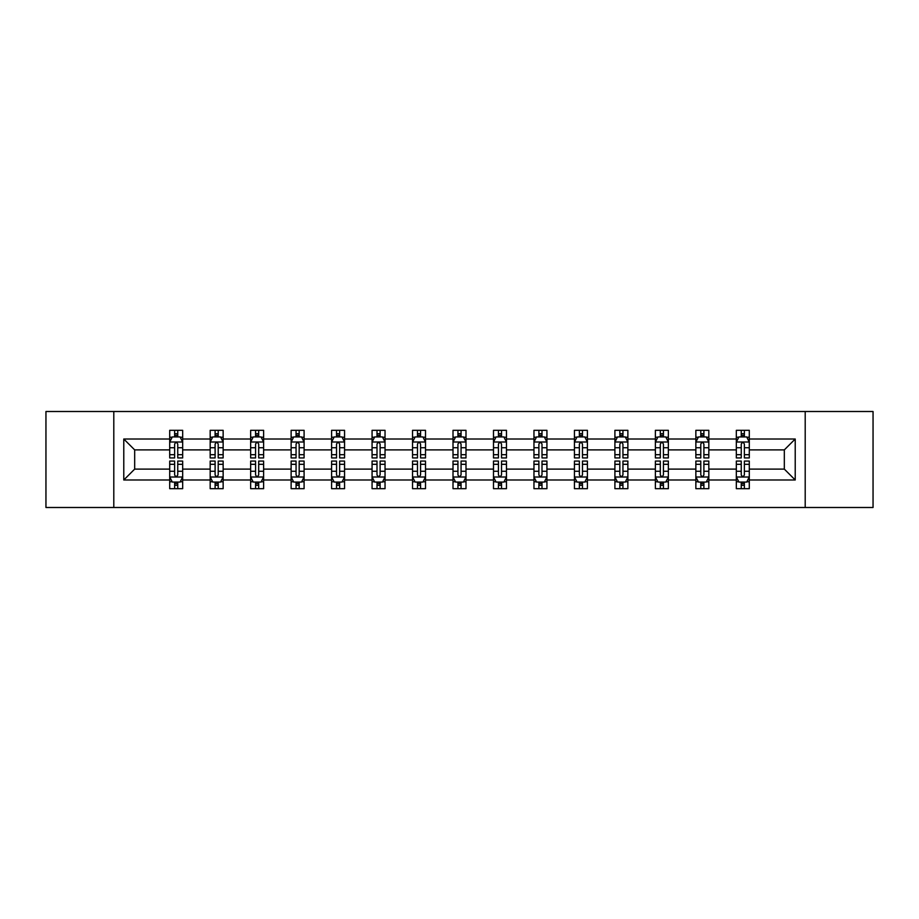 <?xml version="1.0" encoding="UTF-8"?>
<svg xmlns="http://www.w3.org/2000/svg" width="919" height="919" viewBox="0 0 919 919"><rect width="100%" height="100%" fill="white"/><g stroke="black" fill="none" stroke-linecap="round" stroke-linejoin="round"><path stroke-width="1.38" d="M805.205 507.495L873.05 507.495L873.05 411.505L805.205 411.505L805.205 507.495L113.795 507.495L113.795 411.505L45.95 411.505L45.95 507.495L113.795 507.495M749.295 479.994L749.295 469.104L784.321 469.104L795.222 479.994L749.295 479.994L749.295 488.69L744.367 488.69L744.367 482.073M805.205 411.505L113.795 411.505M736.326 479.994L708.825 479.994L708.825 469.104L736.326 469.104L736.326 488.69L749.295 488.69L749.295 481.763L746.86 481.763M708.825 479.994L708.825 488.69L703.897 488.69L703.897 482.073M695.855 479.994L668.354 479.994L668.354 469.104L695.855 469.104L695.855 488.69L708.825 488.69L708.825 481.763L706.389 481.763M668.354 479.994L668.354 488.69L663.426 488.69L663.426 482.073M655.373 479.994L627.872 479.994L627.872 469.104L655.373 469.104L655.373 488.69L668.354 488.69L668.354 481.763L665.907 481.763M627.872 479.994L627.872 488.69L622.944 488.69L622.944 482.073M614.903 479.994L587.402 479.994L587.402 469.104L614.903 469.104L614.903 488.69L627.872 488.69L627.872 481.763L625.437 481.763M587.402 479.994L587.402 488.69L582.474 488.69L582.474 482.073M574.432 479.994L546.931 479.994L546.931 469.104L574.432 469.104L574.432 488.69L587.402 488.69L587.402 481.763L584.966 481.763M546.931 479.994L546.931 488.69L542.003 488.69L542.003 482.073M533.962 479.994L506.461 479.994L506.461 469.104L533.962 469.104L533.962 488.69L546.931 488.69L546.931 481.763L544.496 481.763M506.461 479.994L506.461 488.69L501.533 488.69L501.533 482.073M493.492 479.994L465.99 479.994L465.99 469.104L493.492 469.104L493.492 488.69L506.461 488.69L506.461 481.763L504.026 481.763M465.99 479.994L465.99 488.69L461.062 488.69L461.062 482.073M453.01 479.994L425.508 479.994L425.508 469.104L453.01 469.104L453.01 488.69L465.99 488.69L465.99 481.763L463.544 481.763M425.508 479.994L425.508 488.69L420.58 488.69L420.58 482.073M412.539 479.994L385.038 479.994L385.038 469.104L412.539 469.104L412.539 488.69L425.508 488.69L425.508 481.763L423.073 481.763M385.038 479.994L385.038 488.69L380.11 488.69L380.11 482.073M372.069 479.994L344.568 479.994L344.568 469.104L372.069 469.104L372.069 488.69L385.038 488.69L385.038 481.763L382.603 481.763M344.568 479.994L344.568 488.69L339.639 488.69L339.639 482.073M331.598 479.994L304.097 479.994L304.097 469.104L331.598 469.104L331.598 488.69L344.568 488.69L344.568 481.763L342.132 481.763M304.097 479.994L304.097 488.69L299.169 488.69L299.169 482.073M291.128 479.994L263.627 479.994L263.627 469.104L291.128 469.104L291.128 488.69L304.097 488.69L304.097 481.763L301.65 481.763M263.627 479.994L263.627 488.69L258.687 488.69L258.687 482.073M250.646 479.994L223.145 479.994L223.145 469.104L250.646 469.104L250.646 488.69L263.627 488.69L263.627 481.763L261.18 481.763M223.145 479.994L223.145 488.69L218.217 488.69L218.217 482.073M210.175 479.994L182.674 479.994L182.674 469.104L210.175 469.104L210.175 488.69L223.145 488.69L223.145 481.763L220.709 481.763M182.674 479.994L182.674 488.69L177.746 488.69L177.746 482.073M169.705 479.994L123.778 479.994L123.778 439.006L169.705 439.006L169.705 449.896L134.679 449.896L134.679 469.104L169.705 469.104L169.705 488.69L182.674 488.69L182.674 481.763L180.239 481.763M172.14 437.237L169.705 437.237L169.705 430.31L169.705 439.006M174.633 436.927L174.633 430.31L169.705 430.31L182.674 430.31L182.674 439.006L210.175 439.006L210.175 430.31L223.145 430.31L223.145 439.006L250.646 439.006L250.646 430.31L263.627 430.31L263.627 439.006L291.128 439.006L291.128 430.31L304.097 430.31L304.097 439.006L331.598 439.006L331.598 430.31L344.568 430.31L344.568 439.006L372.069 439.006L372.069 430.31L385.038 430.31L385.038 439.006L412.539 439.006L412.539 430.31L425.508 430.31L425.508 439.006L453.01 439.006L453.01 430.31L465.99 430.31L465.99 439.006L493.492 439.006L493.492 430.31L506.461 430.31L506.461 439.006L533.962 439.006L533.962 430.31L546.931 430.31L546.931 439.006L574.432 439.006L574.432 430.31L587.402 430.31L587.402 439.006L614.903 439.006L614.903 430.31L627.872 430.31L627.872 439.006L655.373 439.006L655.373 430.31L668.354 430.31L668.354 439.006L695.855 439.006L695.855 430.31L708.825 430.31L708.825 439.006L736.326 439.006L736.326 430.31L749.295 430.31L749.295 439.006L795.222 439.006L795.222 479.994M736.326 439.006L736.326 449.896L708.825 449.896L708.825 439.006M695.855 439.006L695.855 449.896L668.354 449.896L668.354 439.006M655.373 439.006L655.373 449.896L627.872 449.896L627.872 439.006M614.903 439.006L614.903 449.896L587.402 449.896L587.402 439.006M574.432 439.006L574.432 449.896L546.931 449.896L546.931 439.006M533.962 439.006L533.962 449.896L506.461 449.896L506.461 439.006M493.492 439.006L493.492 449.896L465.99 449.896L465.99 439.006M453.01 439.006L453.01 449.896L425.508 449.896L425.508 439.006M412.539 439.006L412.539 449.896L385.038 449.896L385.038 439.006M372.069 439.006L372.069 449.896L344.568 449.896L344.568 439.006M331.598 439.006L331.598 449.896L304.097 449.896L304.097 439.006M291.128 439.006L291.128 449.896L263.627 449.896L263.627 439.006M250.646 439.006L250.646 449.896L223.145 449.896L223.145 439.006M210.175 439.006L210.175 449.896L182.674 449.896L182.674 439.006M123.778 439.006L134.679 449.896M784.321 469.104L784.321 449.896L749.295 449.896L749.295 439.006M741.254 436.801L744.367 436.801M700.783 436.801L703.897 436.801M660.313 436.801L663.426 436.801M619.831 436.801L622.944 436.801M579.361 436.801L582.474 436.801M538.89 436.801L542.003 436.801M498.42 436.801L501.533 436.801M457.938 436.801L461.062 436.801M417.467 436.801L420.58 436.801M376.997 436.801L380.11 436.801M336.526 436.801L339.639 436.801M296.056 436.801L299.169 436.801M255.574 436.801L258.687 436.801M215.103 436.801L218.217 436.801M174.633 436.801L177.746 436.801M174.633 482.199L177.746 482.199M215.103 482.199L218.217 482.199M255.574 482.199L258.687 482.199M296.056 482.199L299.169 482.199M336.526 482.199L339.639 482.199M376.997 482.199L380.11 482.199M417.467 482.199L420.58 482.199M457.938 482.199L461.062 482.199M498.42 482.199L501.533 482.199M538.89 482.199L542.003 482.199M579.361 482.199L582.474 482.199M619.831 482.199L622.944 482.199M660.313 482.199L663.426 482.199M700.783 482.199L703.897 482.199M741.254 482.199L744.367 482.199M134.679 469.104L123.778 479.994M795.222 439.006L784.321 449.896M177.746 433.688L174.633 433.688M169.705 454.687L169.705 457.938L174.633 457.938L174.633 454.687L169.705 454.687L169.705 449.896M182.674 449.896L182.674 457.938L177.746 457.938L177.746 444.061C176.712 442.062 175.667 442.062 174.633 444.061L174.633 454.687M180.239 437.237L182.674 437.237L182.674 430.31L177.746 430.31L177.746 436.927M182.674 442.119L180.078 436.927L172.301 436.927L169.705 442.119M174.633 485.312L177.746 485.312M182.674 464.313L182.674 461.062L177.746 461.062L177.746 464.313L182.674 464.313L182.674 469.104M169.705 469.104L169.705 461.062L174.633 461.062L174.633 474.939C175.667 476.938 176.712 476.938 177.746 474.939L177.746 464.313M172.14 481.763L169.705 481.763L169.705 488.69L174.633 488.69L174.633 482.073M169.705 476.881L172.301 482.073L180.078 482.073L182.674 476.881M218.217 433.688L215.103 433.688M212.611 437.237L210.175 437.237L210.175 430.31L215.103 430.31L215.103 436.927M210.175 454.687L210.175 457.938L215.103 457.938L215.103 454.687L210.175 454.687L210.175 449.896M223.145 449.896L223.145 457.938L218.217 457.938L218.217 444.061C217.183 442.062 216.149 442.062 215.103 444.061L215.103 454.687M220.709 437.237L223.145 437.237L223.145 430.31L218.217 430.31L218.217 436.927M223.145 442.119L220.549 436.927L212.771 436.927L210.175 442.119M258.687 433.688L255.574 433.688M253.093 437.237L250.646 437.237L250.646 430.31L255.574 430.31L255.574 436.927M250.646 454.687L250.646 457.938L255.574 457.938L255.574 454.687L250.646 454.687L250.646 449.896M263.627 449.896L263.627 457.938L258.687 457.938L258.687 444.061C257.653 442.062 256.619 442.062 255.574 444.061L255.574 454.687M261.18 437.237L263.627 437.237L263.627 430.31L258.687 430.31L258.687 436.927M263.627 442.119L261.03 436.927L253.242 436.927L250.646 442.119M215.103 485.312L218.217 485.312M223.145 464.313L223.145 461.062L218.217 461.062L218.217 464.313L223.145 464.313L223.145 469.104M210.175 469.104L210.175 461.062L215.103 461.062L215.103 474.939C216.137 476.938 217.183 476.938 218.217 474.939L218.217 464.313M212.611 481.763L210.175 481.763L210.175 488.69L215.103 488.69L215.103 482.073M210.175 476.881L212.771 482.073L220.549 482.073L223.145 476.881M255.574 485.312L258.687 485.312M263.627 464.313L263.627 461.062L258.687 461.062L258.687 464.313L263.627 464.313L263.627 469.104M250.646 469.104L250.646 461.062L255.574 461.062L255.574 474.939C256.619 476.938 257.653 476.938 258.687 474.939L258.687 464.313M253.093 481.763L250.646 481.763L250.646 488.69L255.574 488.69L255.574 482.073M250.646 476.881L253.242 482.073L261.03 482.073L263.627 476.881M299.169 433.688L296.056 433.688M293.563 437.237L291.128 437.237L291.128 430.31L296.056 430.31L296.056 436.927M291.128 454.687L291.128 457.938L296.056 457.938L296.056 454.687L291.128 454.687L291.128 449.896M304.097 449.896L304.097 457.938L299.169 457.938L299.169 444.061C298.124 442.062 297.09 442.062 296.056 444.061L296.056 454.687M301.65 437.237L304.097 437.237L304.097 430.31L299.169 430.31L299.169 436.927M304.097 442.119L301.501 436.927L293.712 436.927L291.128 442.119M296.056 485.312L299.169 485.312M304.097 464.313L304.097 461.062L299.169 461.062L299.169 464.313L304.097 464.313L304.097 469.104M291.128 469.104L291.128 461.062L296.056 461.062L296.056 474.939C297.09 476.938 298.124 476.938 299.169 474.939L299.169 464.313M293.563 481.763L291.128 481.763L291.128 488.69L296.056 488.69L296.056 482.073M291.128 476.881L293.712 482.073L301.501 482.073L304.097 476.881M339.639 433.688L336.526 433.688M334.034 437.237L331.598 437.237L331.598 430.31L336.526 430.31L336.526 436.927M331.598 454.687L331.598 457.938L336.526 457.938L336.526 454.687L331.598 454.687L331.598 449.896M344.568 449.896L344.568 457.938L339.639 457.938L339.639 444.061C338.606 442.062 337.56 442.062 336.526 444.061L336.526 454.687M342.132 437.237L344.568 437.237L344.568 430.31L339.639 430.31L339.639 436.927M344.568 442.119L341.971 436.927L334.194 436.927L331.598 442.119M336.526 485.312L339.639 485.312M344.568 464.313L344.568 461.062L339.639 461.062L339.639 464.313L344.568 464.313L344.568 469.104M331.598 469.104L331.598 461.062L336.526 461.062L336.526 474.939C337.56 476.938 338.594 476.938 339.639 474.939L339.639 464.313M334.034 481.763L331.598 481.763L331.598 488.69L336.526 488.69L336.526 482.073M331.598 476.881L334.194 482.073L341.971 482.073L344.568 476.881M380.11 433.688L376.997 433.688M374.504 437.237L372.069 437.237L372.069 430.31L376.997 430.31L376.997 436.927M372.069 454.687L372.069 457.938L376.997 457.938L376.997 454.687L372.069 454.687L372.069 449.896M385.038 449.896L385.038 457.938L380.11 457.938L380.11 444.061C379.076 442.062 378.042 442.062 376.997 444.061L376.997 454.687M382.603 437.237L385.038 437.237L385.038 430.31L380.11 430.31L380.11 436.927M385.038 442.119L382.442 436.927L374.665 436.927L372.069 442.119M376.997 485.312L380.11 485.312M385.038 464.313L385.038 461.062L380.11 461.062L380.11 464.313L385.038 464.313L385.038 469.104M372.069 469.104L372.069 461.062L376.997 461.062L376.997 474.939C378.031 476.938 379.076 476.938 380.11 474.939L380.11 464.313M374.504 481.763L372.069 481.763L372.069 488.69L376.997 488.69L376.997 482.073M372.069 476.881L374.665 482.073L382.442 482.073L385.038 476.881M420.58 433.688L417.467 433.688M414.974 437.237L412.539 437.237L412.539 430.31L417.467 430.31L417.467 436.927M412.539 454.687L412.539 457.938L417.467 457.938L417.467 454.687L412.539 454.687L412.539 449.896M425.508 449.896L425.508 457.938L420.58 457.938L420.58 444.061C419.546 442.062 418.513 442.062 417.467 444.061L417.467 454.687M423.073 437.237L425.508 437.237L425.508 430.31L420.58 430.31L420.58 436.927M425.508 442.119L422.924 436.927L415.135 436.927L412.539 442.119M417.467 485.312L420.58 485.312M425.508 464.313L425.508 461.062L420.58 461.062L420.58 464.313L425.508 464.313L425.508 469.104M412.539 469.104L412.539 461.062L417.467 461.062L417.467 474.939C418.501 476.938 419.546 476.938 420.58 474.939L420.58 464.313M414.974 481.763L412.539 481.763L412.539 488.69L417.467 488.69L417.467 482.073M412.539 476.881L415.135 482.073L422.924 482.073L425.508 476.881M461.062 433.688L457.938 433.688M455.456 437.237L453.01 437.237L453.01 430.31L457.938 430.31L457.938 436.927M453.01 454.687L453.01 457.938L457.938 457.938L457.938 454.687L453.01 454.687L453.01 449.896M465.99 449.896L465.99 457.938L461.062 457.938L461.062 444.061C460.017 442.062 458.983 442.062 457.938 444.061L457.938 454.687M463.544 437.237L465.99 437.237L465.99 430.31L461.062 430.31L461.062 436.927M465.99 442.119L463.394 436.927L455.606 436.927L453.01 442.119M457.938 485.312L461.062 485.312M465.99 464.313L465.99 461.062L461.062 461.062L461.062 464.313L465.99 464.313L465.99 469.104M453.01 469.104L453.01 461.062L457.938 461.062L457.938 474.939C458.983 476.938 460.017 476.938 461.062 474.939L461.062 464.313M455.456 481.763L453.01 481.763L453.01 488.69L457.938 488.69L457.938 482.073M453.01 476.881L455.606 482.073L463.394 482.073L465.99 476.881M501.533 433.688L498.42 433.688M495.927 437.237L493.492 437.237L493.492 430.31L498.42 430.31L498.42 436.927M493.492 454.687L493.492 457.938L498.42 457.938L498.42 454.687L493.492 454.687L493.492 449.896M506.461 449.896L506.461 457.938L501.533 457.938L501.533 444.061C500.499 442.062 499.454 442.062 498.42 444.061L498.42 454.687M504.026 437.237L506.461 437.237L506.461 430.31L501.533 430.31L501.533 436.927M506.461 442.119L503.865 436.927L496.076 436.927L493.492 442.119M498.42 485.312L501.533 485.312M506.461 464.313L506.461 461.062L501.533 461.062L501.533 464.313L506.461 464.313L506.461 469.104M493.492 469.104L493.492 461.062L498.42 461.062L498.42 474.939C499.454 476.938 500.487 476.938 501.533 474.939L501.533 464.313M495.927 481.763L493.492 481.763L493.492 488.69L498.42 488.69L498.42 482.073M493.492 476.881L496.076 482.073L503.865 482.073L506.461 476.881M542.003 433.688L538.89 433.688M536.397 437.237L533.962 437.237L533.962 430.31L538.89 430.31L538.89 436.927M533.962 454.687L533.962 457.938L538.89 457.938L538.89 454.687L533.962 454.687L533.962 449.896M546.931 449.896L546.931 457.938L542.003 457.938L542.003 444.061C540.969 442.062 539.924 442.062 538.89 444.061L538.89 454.687M544.496 437.237L546.931 437.237L546.931 430.31L542.003 430.31L542.003 436.927M546.931 442.119L544.335 436.927L536.558 436.927L533.962 442.119M582.474 433.688L579.361 433.688M576.868 437.237L574.432 437.237L574.432 430.31L579.361 430.31L579.361 436.927M574.432 454.687L574.432 457.938L579.361 457.938L579.361 454.687L574.432 454.687L574.432 449.896M587.402 449.896L587.402 457.938L582.474 457.938L582.474 444.061C581.44 442.062 580.406 442.062 579.361 444.061L579.361 454.687M584.966 437.237L587.402 437.237L587.402 430.31L582.474 430.31L582.474 436.927M587.402 442.119L584.806 436.927L577.029 436.927L574.432 442.119M622.944 433.688L619.831 433.688M617.35 437.237L614.903 437.237L614.903 430.31L619.831 430.31L619.831 436.927M614.903 454.687L614.903 457.938L619.831 457.938L619.831 454.687L614.903 454.687L614.903 449.896M627.872 449.896L627.872 457.938L622.944 457.938L622.944 444.061C621.91 442.062 620.876 442.062 619.831 444.061L619.831 454.687M625.437 437.237L627.872 437.237L627.872 430.31L622.944 430.31L622.944 436.927M627.872 442.119L625.288 436.927L617.499 436.927L614.903 442.119M538.89 485.312L542.003 485.312M546.931 464.313L546.931 461.062L542.003 461.062L542.003 464.313L546.931 464.313L546.931 469.104M533.962 469.104L533.962 461.062L538.89 461.062L538.89 474.939C539.924 476.938 540.958 476.938 542.003 474.939L542.003 464.313M536.397 481.763L533.962 481.763L533.962 488.69L538.89 488.69L538.89 482.073M533.962 476.881L536.558 482.073L544.335 482.073L546.931 476.881M579.361 485.312L582.474 485.312M587.402 464.313L587.402 461.062L582.474 461.062L582.474 464.313L587.402 464.313L587.402 469.104M574.432 469.104L574.432 461.062L579.361 461.062L579.361 474.939C580.394 476.938 581.44 476.938 582.474 474.939L582.474 464.313M576.868 481.763L574.432 481.763L574.432 488.69L579.361 488.69L579.361 482.073M574.432 476.881L577.029 482.073L584.806 482.073L587.402 476.881M619.831 485.312L622.944 485.312M627.872 464.313L627.872 461.062L622.944 461.062L622.944 464.313L627.872 464.313L627.872 469.104M614.903 469.104L614.903 461.062L619.831 461.062L619.831 474.939C620.876 476.938 621.91 476.938 622.944 474.939L622.944 464.313M617.35 481.763L614.903 481.763L614.903 488.69L619.831 488.69L619.831 482.073M614.903 476.881L617.499 482.073L625.288 482.073L627.872 476.881M663.426 433.688L660.313 433.688M657.82 437.237L655.373 437.237L655.373 430.31L660.313 430.31L660.313 436.927M655.373 454.687L655.373 457.938L660.313 457.938L660.313 454.687L655.373 454.687L655.373 449.896M668.354 449.896L668.354 457.938L663.426 457.938L663.426 444.061C662.381 442.062 661.347 442.062 660.313 444.061L660.313 454.687M665.907 437.237L668.354 437.237L668.354 430.31L663.426 430.31L663.426 436.927M668.354 442.119L665.758 436.927L657.97 436.927L655.373 442.119M660.313 485.312L663.426 485.312M668.354 464.313L668.354 461.062L663.426 461.062L663.426 464.313L668.354 464.313L668.354 469.104M655.373 469.104L655.373 461.062L660.313 461.062L660.313 474.939C661.347 476.938 662.381 476.938 663.426 474.939L663.426 464.313M657.82 481.763L655.373 481.763L655.373 488.69L660.313 488.69L660.313 482.073M655.373 476.881L657.97 482.073L665.758 482.073L668.354 476.881M703.897 433.688L700.783 433.688M698.291 437.237L695.855 437.237L695.855 430.31L700.783 430.31L700.783 436.927M695.855 454.687L695.855 457.938L700.783 457.938L700.783 454.687L695.855 454.687L695.855 449.896M708.825 449.896L708.825 457.938L703.897 457.938L703.897 444.061C702.863 442.062 701.817 442.062 700.783 444.061L700.783 454.687M706.389 437.237L708.825 437.237L708.825 430.31L703.897 430.31L703.897 436.927M708.825 442.119L706.229 436.927L698.451 436.927L695.855 442.119M700.783 485.312L703.897 485.312M708.825 464.313L708.825 461.062L703.897 461.062L703.897 464.313L708.825 464.313L708.825 469.104M695.855 469.104L695.855 461.062L700.783 461.062L700.783 474.939C701.817 476.938 702.851 476.938 703.897 474.939L703.897 464.313M698.291 481.763L695.855 481.763L695.855 488.69L700.783 488.69L700.783 482.073M695.855 476.881L698.451 482.073L706.229 482.073L708.825 476.881M744.367 433.688L741.254 433.688M738.761 437.237L736.326 437.237L736.326 430.31L741.254 430.31L741.254 436.927M736.326 454.687L736.326 457.938L741.254 457.938L741.254 454.687L736.326 454.687L736.326 449.896M749.295 449.896L749.295 457.938L744.367 457.938L744.367 444.061C743.333 442.062 742.288 442.062 741.254 444.061L741.254 454.687M746.86 437.237L749.295 437.237L749.295 430.31L744.367 430.31L744.367 436.927M749.295 442.119L746.699 436.927L738.922 436.927L736.326 442.119M741.254 485.312L744.367 485.312M749.295 464.313L749.295 461.062L744.367 461.062L744.367 464.313L749.295 464.313L749.295 469.104M736.326 469.104L736.326 461.062L741.254 461.062L741.254 474.939C742.288 476.938 743.333 476.938 744.367 474.939L744.367 464.313M738.761 481.763L736.326 481.763L736.326 488.69L741.254 488.69L741.254 482.073M736.326 476.881L738.922 482.073L746.699 482.073L749.295 476.881M182.605 441.993L169.774 441.993M182.674 454.687L177.746 454.687M174.633 447.737L169.705 447.737M182.674 447.737L177.746 447.737M177.746 435.342L174.633 435.342M169.774 477.007L182.605 477.007M169.705 464.313L174.633 464.313M177.746 471.263L182.674 471.263M169.705 471.263L174.633 471.263M174.633 483.658L177.746 483.658M223.087 441.993L210.244 441.993M223.145 454.687L218.217 454.687M215.103 447.737L210.175 447.737M223.145 447.737L218.217 447.737M218.217 435.342L215.103 435.342M263.558 441.993L250.715 441.993M263.627 454.687L258.687 454.687M255.574 447.737L250.646 447.737M263.627 447.737L258.687 447.737M258.687 435.342L255.574 435.342M210.244 477.007L223.087 477.007M210.175 464.313L215.103 464.313M218.217 471.263L223.145 471.263M210.175 471.263L215.103 471.263M215.103 483.658L218.217 483.658M250.715 477.007L263.558 477.007M250.646 464.313L255.574 464.313M258.687 471.263L263.627 471.263M250.646 471.263L255.574 471.263M255.574 483.658L258.687 483.658M304.028 441.993L291.185 441.993M304.097 454.687L299.169 454.687M296.056 447.737L291.128 447.737M304.097 447.737L299.169 447.737M299.169 435.342L296.056 435.342M291.185 477.007L304.028 477.007M291.128 464.313L296.056 464.313M299.169 471.263L304.097 471.263M291.128 471.263L296.056 471.263M296.056 483.658L299.169 483.658M344.499 441.993L331.656 441.993M344.568 454.687L339.639 454.687M336.526 447.737L331.598 447.737M344.568 447.737L339.639 447.737M339.639 435.342L336.526 435.342M331.656 477.007L344.499 477.007M331.598 464.313L336.526 464.313M339.639 471.263L344.568 471.263M331.598 471.263L336.526 471.263M336.526 483.658L339.639 483.658M384.981 441.993L372.138 441.993M385.038 454.687L380.11 454.687M376.997 447.737L372.069 447.737M385.038 447.737L380.11 447.737M380.11 435.342L376.997 435.342M372.138 477.007L384.981 477.007M372.069 464.313L376.997 464.313M380.11 471.263L385.038 471.263M372.069 471.263L376.997 471.263M376.997 483.658L380.11 483.658M425.451 441.993L412.608 441.993M425.508 454.687L420.58 454.687M417.467 447.737L412.539 447.737M425.508 447.737L420.58 447.737M420.58 435.342L417.467 435.342M412.608 477.007L425.451 477.007M412.539 464.313L417.467 464.313M420.58 471.263L425.508 471.263M412.539 471.263L417.467 471.263M417.467 483.658L420.58 483.658M465.922 441.993L453.078 441.993M465.99 454.687L461.062 454.687M457.938 447.737L453.01 447.737M465.99 447.737L461.062 447.737M461.062 435.342L457.938 435.342M453.078 477.007L465.922 477.007M453.01 464.313L457.938 464.313M461.062 471.263L465.99 471.263M453.01 471.263L457.938 471.263M457.938 483.658L461.062 483.658M506.392 441.993L493.549 441.993M506.461 454.687L501.533 454.687M498.42 447.737L493.492 447.737M506.461 447.737L501.533 447.737M501.533 435.342L498.42 435.342M493.549 477.007L506.392 477.007M493.492 464.313L498.42 464.313M501.533 471.263L506.461 471.263M493.492 471.263L498.42 471.263M498.42 483.658L501.533 483.658M546.862 441.993L534.019 441.993M546.931 454.687L542.003 454.687M538.89 447.737L533.962 447.737M546.931 447.737L542.003 447.737M542.003 435.342L538.89 435.342M587.344 441.993L574.501 441.993M587.402 454.687L582.474 454.687M579.361 447.737L574.432 447.737M587.402 447.737L582.474 447.737M582.474 435.342L579.361 435.342M627.815 441.993L614.972 441.993M627.872 454.687L622.944 454.687M619.831 447.737L614.903 447.737M627.872 447.737L622.944 447.737M622.944 435.342L619.831 435.342M534.019 477.007L546.862 477.007M533.962 464.313L538.89 464.313M542.003 471.263L546.931 471.263M533.962 471.263L538.89 471.263M538.89 483.658L542.003 483.658M574.501 477.007L587.344 477.007M574.432 464.313L579.361 464.313M582.474 471.263L587.402 471.263M574.432 471.263L579.361 471.263M579.361 483.658L582.474 483.658M614.972 477.007L627.815 477.007M614.903 464.313L619.831 464.313M622.944 471.263L627.872 471.263M614.903 471.263L619.831 471.263M619.831 483.658L622.944 483.658M668.285 441.993L655.442 441.993M668.354 454.687L663.426 454.687M660.313 447.737L655.373 447.737M668.354 447.737L663.426 447.737M663.426 435.342L660.313 435.342M655.442 477.007L668.285 477.007M655.373 464.313L660.313 464.313M663.426 471.263L668.354 471.263M655.373 471.263L660.313 471.263M660.313 483.658L663.426 483.658M708.756 441.993L695.913 441.993M708.825 454.687L703.897 454.687M700.783 447.737L695.855 447.737M708.825 447.737L703.897 447.737M703.897 435.342L700.783 435.342M695.913 477.007L708.756 477.007M695.855 464.313L700.783 464.313M703.897 471.263L708.825 471.263M695.855 471.263L700.783 471.263M700.783 483.658L703.897 483.658M749.226 441.993L736.395 441.993M749.295 454.687L744.367 454.687M741.254 447.737L736.326 447.737M749.295 447.737L744.367 447.737M744.367 435.342L741.254 435.342M736.395 477.007L749.226 477.007M736.326 464.313L741.254 464.313M744.367 471.263L749.295 471.263M736.326 471.263L741.254 471.263M741.254 483.658L744.367 483.658"/></g></svg>
